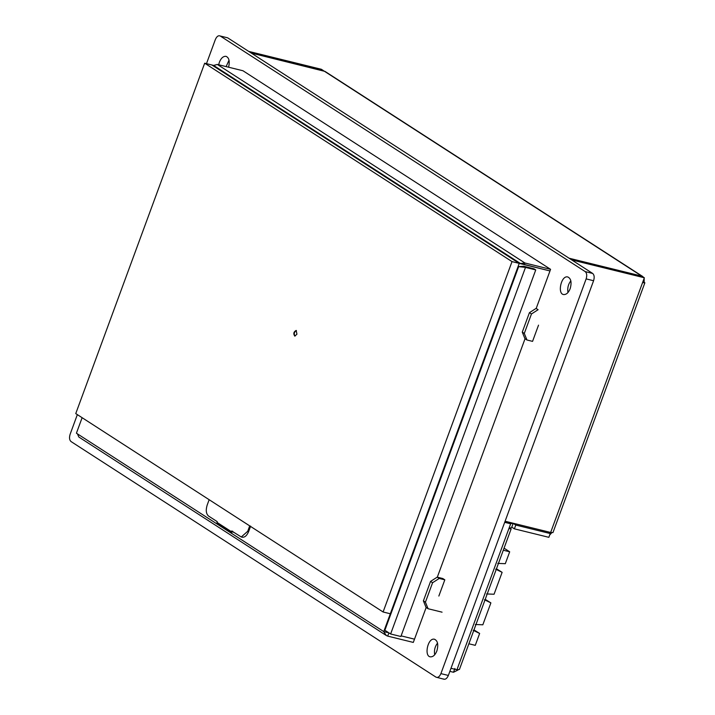 <?xml version="1.0" encoding="UTF-8"?>
<svg xmlns="http://www.w3.org/2000/svg" width="715" height="715" viewBox="0 0 715 715"><rect width="100%" height="100%" fill="white"/><g stroke="black" fill="none" stroke-linecap="round" stroke-linejoin="round"><path stroke-width="1.07" d="M383.097 611.986L512.02 261.601L519.242 263.379L211.89 64.985L204.678 63.206L75.754 413.592L383.097 611.986L390.319 613.765L519.242 263.379L383.758 631.595L387.459 632.516M512.02 261.601L204.678 63.206M296.931 334.209L294.786 336.104C293.159 333.753 293.624 331.867 296.18 330.437L296.931 334.209M296.403 330.527C294.133 331.992 293.677 333.86 295.018 336.13M216.949 522.352L231.437 531.701L231.731 532.916L217.253 523.559L217.217 521.637L208.521 516.024C206.09 513.817 205.643 510.179 207.162 505.112L209.155 499.705L249.705 525.883L247.721 531.29L248.65 531.522L250.634 526.115M247.721 531.29L241.277 536.983L231.696 530.986L231.437 531.701M241.277 536.983L242.331 537.242C244.879 537.43 246.979 535.517 248.65 531.522M232.643 531.218L233.001 532.228M503.297 550.219L509.688 551.792L505.308 563.688L497.792 563.402M473.187 630.29L479.64 633.445L475.269 645.341L468.879 643.768M484.421 599.742L490.883 602.888L482.831 624.794L475.314 624.499M495.665 569.194L502.127 572.34L494.065 594.236L486.558 593.951M496.46 568.8L502.127 572.34M485.217 599.358L490.883 602.888M473.982 629.906L479.64 633.445M504.057 548.164L509.688 551.792M227.692 37.841L592.681 273.452L585.227 271.611L220.238 36.009L227.692 37.841L220.238 36.009C218.361 35.223 216.734 36.402 215.349 39.548L206.483 63.653M77.345 414.62L70.124 434.273C69.105 437.652 69.409 440.082 71.026 441.548L436.016 677.159C437.893 677.936 439.519 676.765 440.905 673.619L586.139 278.895L593.584 280.727C594.603 277.349 594.299 274.918 592.681 273.452M585.227 271.611C586.845 273.085 587.149 275.516 586.139 278.895M593.584 280.727L448.359 675.452L440.905 673.619M444.069 679.25L436.016 677.159M443.47 678.991C445.347 679.777 446.973 678.598 448.359 675.452M218.674 64.77L219.38 62.223C221.06 58.076 223.277 56.11 226.029 56.333C229.068 57.665 229.935 61.293 228.621 67.219M229.032 60.176L226.128 66.602M570.177 288.663C568.488 292.81 566.271 294.768 563.518 294.544C557.182 293.686 561.212 274.989 567.844 276.982C571.079 278.582 571.857 282.479 570.177 288.663M570.847 280.825C568.228 284.123 567.272 288.029 567.969 292.533M436.874 650.945C435.194 655.092 432.977 657.049 430.224 656.835C423.888 655.968 427.919 637.271 434.55 639.264C437.786 640.863 438.563 644.76 436.874 650.945M437.553 643.107C434.935 646.405 433.978 650.31 434.675 654.824M426.158 607.482L414.503 639.165L401.106 635.867L414.503 639.165L401.106 635.867L414.503 639.165L413.297 642.419L387.682 636.109L386.332 635.519L383.58 631.479M77.452 433.871L78.82 437.017L386.332 635.519M523.764 266.275L534.007 268.804L535.75 269.921L400.874 636.502L390.622 633.982L384.867 630.264L518.652 266.632L523.764 266.275L525.498 267.401L535.75 269.921M437.312 577.175L525.033 338.749M536.196 308.433L549.987 270.949L519.242 263.379L211.89 64.985L214.277 65.574M519.287 266.632L519.984 266.615M383.758 631.595L76.416 433.201L82.118 417.703M550.577 269.323L549.978 270.94L520.44 263.513L213.615 65.449L217.333 64.439L242.957 70.749L550.577 269.323L524.953 263.013L520.44 263.513M518.652 266.632L525.498 267.401L390.622 633.982M644.349 277.778L571.678 259.894L569.649 258.58L642.32 276.473L644.349 277.778L550.648 532.461L505.094 521.244M504.692 522.325L510.653 523.791L508.866 528.662L511.18 528.796L509.214 527.706M250.724 52.713L323.386 70.597L321.366 69.284L248.695 51.4L250.724 52.713M551.819 532.693L549.728 534.954M548.128 531.835L550.246 533.542L515.774 525.06L514.38 528.841L548.852 537.323L550.246 533.542M510.447 528.01L511.779 527.161L514.38 528.841M510.439 523.657L513.164 523.371L511.779 527.161M515.774 525.06L512.825 523.148M458.145 669.955L453.507 672.261L449.86 671.367M442.067 612.174L428.088 608.733L426.06 607.428L423.396 600.868L430.555 581.402L437.205 577.148L442.791 578.524L444.819 579.829L438.849 596.051M504.969 521.584L508.624 522.486L510.653 523.791M508.866 528.662L456.939 669.776L459.432 669.446M456.939 669.776L450.986 668.311M428.088 608.733L425.425 602.182L432.584 582.716L439.233 578.453L444.819 579.829M642.91 281.692L644.876 282.774L552.963 532.586L550.648 532.461M526.964 339.991L524.935 338.687L522.272 332.135L529.431 312.669L536.08 308.406L538.109 309.711L531.46 313.974L524.301 333.44L526.964 339.991L532.559 341.368L538.529 325.146M644.876 282.774L642.562 282.648M644.144 281.996L644.179 278.242M643.652 277.331L641.739 276.097L569.069 258.213L251.296 53.08L325.03 71.42L642.803 276.553M529.431 312.669L531.46 313.974M522.272 332.135L524.301 333.44M437.205 577.148L439.233 578.453M432.584 582.716L430.555 581.402M423.396 600.868L425.425 602.182M231.812 532.952L217.324 523.603M387.682 636.109L388.88 632.864M524.354 264.639L524.953 263.013L217.333 64.439M454.91 668.471L453.507 672.261M323.967 70.973L641.739 276.097M459.504 669.249L511.18 528.796"/></g></svg>
